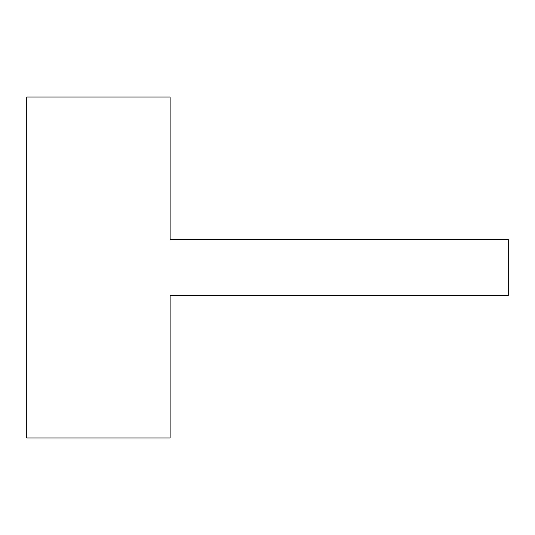 <?xml version="1.0" encoding="UTF-8"?>
<svg xmlns="http://www.w3.org/2000/svg" width="535" height="535" viewBox="0 0 535 535"><rect width="100%" height="100%" fill="white"/><g stroke="black" fill="none" stroke-linecap="round" stroke-linejoin="round"><path stroke-width="0.8" d="M170.097 97.042L26.75 97.042L26.75 437.958L170.097 437.958L170.097 295.527L508.25 295.527L508.25 239.473L170.097 239.473L170.097 97.042"/></g></svg>
